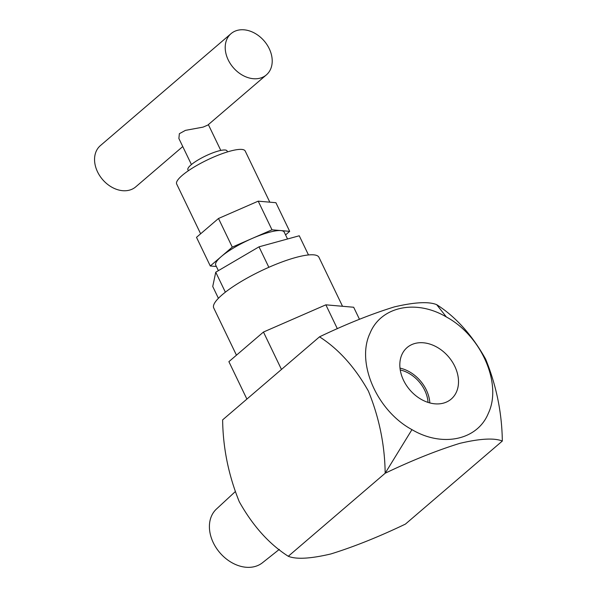 <?xml version="1.0" encoding="UTF-8"?>
<svg xmlns="http://www.w3.org/2000/svg" width="597" height="597" viewBox="0 0 597 597"><rect width="100%" height="100%" fill="white"/><g stroke="black" fill="none" stroke-linecap="round" stroke-linejoin="round"><path stroke-width="0.9" d="M218.412 298.299L212.733 286.493L215.748 272.195L259.008 246.83L299.254 235.778L308.485 254.949M215.748 272.195L225.367 292.187M259.008 246.83L268.851 267.299M235.061 491.824L216.435 509.054A35.38 26.574 49.4 0 0 216.51 548.33A35.38 26.574 49.4 0 0 254.979 566.508A35.38 26.574 49.4 0 0 262.456 562.755L279.321 549.374M403.565 380.341A33.91 25.477 49.4 0 0 450.563 399.602A33.91 25.477 49.4 0 0 454.765 366.274A33.91 25.477 49.4 0 0 406.453 348.141A33.91 25.477 49.4 0 0 403.565 380.341M429.833 402.93A32.283 24.253 49.4 0 0 426.318 389.938A32.283 24.253 49.4 0 0 399.997 368.118M428.034 402.4A30.216 22.701 49.4 0 0 424.758 390.371A30.216 22.701 49.4 0 0 400.244 369.968M182.764 146.556L135.728 186.868A27.156 20.402 -130.6 0 1 97.55 171.876A27.156 20.402 -130.6 0 1 100.378 145.623L231.039 33.648A27.156 20.402 -130.6 0 1 269.217 48.633A27.156 20.402 -130.6 0 1 266.381 74.886A27.156 20.402 -130.6 0 1 228.211 59.901A27.156 20.402 -130.6 0 1 231.039 33.648M269.814 202.174L245.195 151.019A38.021 8.38 154.3 0 0 229.987 151.175A38.021 8.38 154.3 0 0 193.062 167.69A38.021 8.38 154.3 0 0 176.667 183.995L200.637 233.793M227.532 151.884L227.061 150.922A21.731 4.783 154.3 0 0 218.375 151.011A21.731 4.783 154.3 0 0 197.279 160.451A21.731 4.783 154.3 0 0 187.906 169.764L188.376 170.735M342.521 306.276L318.947 257.3A58.394 12.865 154.3 0 0 295.597 257.538A58.394 12.865 154.3 0 0 238.897 282.903A58.394 12.865 154.3 0 0 213.719 307.94L236.449 355.178M218.375 270.65L215.733 265.158A38.021 8.38 -25.7 0 1 221.286 256.553A38.021 8.38 -25.7 0 1 252.143 238.464A38.021 8.38 -25.7 0 1 269.046 232.337A38.021 8.38 -25.7 0 1 280.844 230.584A38.021 8.38 -25.7 0 1 284.254 232.181L287.538 238.994M191.428 164.556L178.884 138.497L179.361 133.698L185.451 130.362L203.032 127.131L207.838 125.064L266.381 74.886M246.889 399.08L228.89 361.663L263.464 332.036L325.858 304.828L337.365 328.746M263.464 332.036L281.471 369.446M325.858 304.828L353.678 307.254L359.461 319.268M446.377 316.977C416.057 298.963 380.849 306.462 370.021 333.238C355.924 362.618 376.856 410.736 411.952 429.631C442.273 447.653 477.481 440.153 488.309 413.37C502.413 383.998 481.473 335.872 446.377 316.977L436.676 304.649C428.713 301.41 414.602 302.164 394.341 306.903C371.192 314.059 346.253 324.037 319.522 336.835C338.521 348.969 354.805 367.051 368.379 391.072C379.207 417.601 384.804 444.989 385.169 473.234C411.766 460.503 436.616 450.548 459.72 443.377C480.122 438.564 494.323 437.788 502.323 441.049C501.958 412.945 496.406 385.662 485.682 359.207C472.115 335.021 455.78 316.835 436.676 304.649M502.323 441.049L405.43 524.091C378.826 536.822 353.976 546.777 330.88 553.949C310.47 558.755 296.269 559.531 288.276 556.277L385.169 473.234L411.952 429.631M319.522 336.835L222.629 419.878C222.994 447.981 228.547 475.264 239.27 501.719C252.844 525.905 269.172 544.083 288.276 556.277M216.383 266.508L210.286 265.978L232.285 247.121L271.993 229.808L258.21 201.167L275.911 202.704L289.694 231.352L285.56 234.897M232.285 247.121L218.502 218.48L258.21 201.167M210.286 265.978L196.503 237.337L218.502 218.48M271.993 229.808L289.694 231.352M208.368 124.609L220.793 150.422"/></g></svg>
